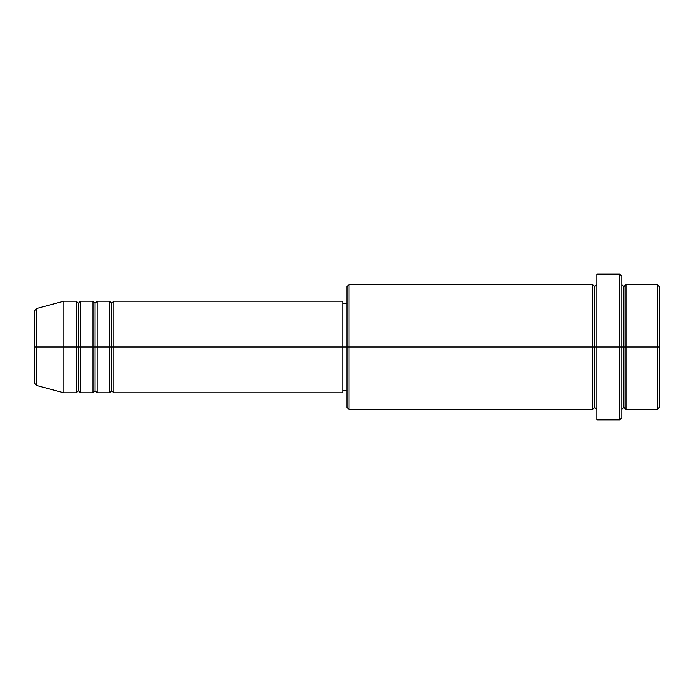 <?xml version="1.0" encoding="UTF-8"?>
<svg xmlns="http://www.w3.org/2000/svg" width="694" height="694" viewBox="0 0 694 694"><rect width="100%" height="100%" fill="white"/><g stroke="black" fill="none" stroke-linecap="round" stroke-linejoin="round"><path stroke-width="1.04" d="M34.7 347L34.7 383.4L34.7 347L34.7 383.4L36.244 385.404L36.244 347L36.244 385.404L36.244 347L34.7 347L34.7 310.6L34.7 347L63.848 347L36.244 347L36.244 308.596L36.244 347L36.244 308.596L34.7 310.6L34.7 347M621.824 284.54L623.906 286.622L625.988 284.54L625.988 347L657.218 347L657.218 409.46L657.218 347L659.3 347L659.3 286.622L659.3 407.378L659.3 347L625.988 347L625.988 284.54L625.988 347L621.824 347L621.824 417.788L621.824 347L594.758 347L594.758 286.622L594.758 347L349.082 347L349.082 409.46L349.082 347L342.836 347L342.836 392.804L342.836 347L113.816 347L113.816 301.196L113.816 347L111.734 347L111.734 303.278L111.734 347L109.652 347L109.652 301.196L109.652 347L97.16 347L97.16 301.196L97.16 347L95.078 347L95.078 303.278L95.078 347L92.996 347L92.996 301.196L92.996 347L80.504 347L80.504 301.196L80.504 347L78.422 347L78.422 303.278L78.422 347L76.34 347L76.34 301.196L76.34 347L63.848 347L63.848 392.804L63.848 347L76.34 347L76.34 301.196L63.848 301.196L63.848 347L63.848 301.196L36.244 308.596M113.816 392.804L111.734 390.722L109.652 392.804L109.652 347L111.734 347L111.734 303.278L111.734 390.722L111.734 347L111.734 390.722L111.734 347L113.816 347L113.816 392.804L342.836 392.804M97.16 392.804L95.078 390.722L92.996 392.804L92.996 347L95.078 347L95.078 303.278L95.078 390.722L95.078 347L95.078 390.722L95.078 347L97.16 347L97.16 392.804L109.652 392.804M80.504 392.804L78.422 390.722L76.34 392.804L76.34 347L78.422 347L78.422 303.278L78.422 390.722L78.422 347L78.422 390.722L78.422 347L80.504 347L80.504 392.804L92.996 392.804M76.34 301.196L78.422 303.278L80.504 301.196L80.504 347L92.996 347L92.996 301.196L95.078 303.278L97.16 301.196L97.16 347L109.652 347L109.652 301.196L111.734 303.278L113.816 301.196L113.816 347L342.836 347L342.836 301.196L342.836 347L347 347L347 407.378L347 286.622L347 347L592.676 347L592.676 284.54L592.676 347L592.676 284.54L349.082 284.54L349.082 347L349.082 284.54L347 286.622M596.84 409.46L594.758 407.378L592.676 409.46L592.676 347L594.758 347L594.758 407.378L594.758 286.622L594.758 347L596.84 347L596.84 419.87L596.84 274.13L596.84 347L619.742 347L619.742 419.87L619.742 274.13L619.742 347L623.906 347L623.906 286.622L623.906 407.378L623.906 347L623.906 407.378L623.906 347L625.988 347L625.988 409.46L657.218 409.46L659.3 407.378M657.218 347L657.218 284.54L657.218 347M621.824 276.212L621.824 347L621.824 276.212L619.742 274.13L596.84 274.13M592.676 347L592.676 409.46L592.676 347M625.988 347L625.988 409.46L625.988 347M76.34 347L76.34 392.804L76.34 347M80.504 347L80.504 392.804L80.504 347M92.996 347L92.996 392.804L92.996 347M97.16 347L97.16 392.804L97.16 347M109.652 347L109.652 392.804L109.652 347M113.816 347L113.816 392.804L113.816 347M592.676 409.46L349.082 409.46L347 407.378M596.84 419.87L619.742 419.87L621.824 417.788M596.84 284.54L594.758 286.622L592.676 284.54M347 390.722L342.836 390.722M76.34 392.804L63.848 392.804L36.244 385.404M92.996 301.196L80.504 301.196M659.3 286.622L657.218 284.54L625.988 284.54M347 303.278L342.836 303.278M342.836 301.196L113.816 301.196M109.652 301.196L97.16 301.196M625.988 409.46L623.906 407.378L621.824 409.46"/></g></svg>
